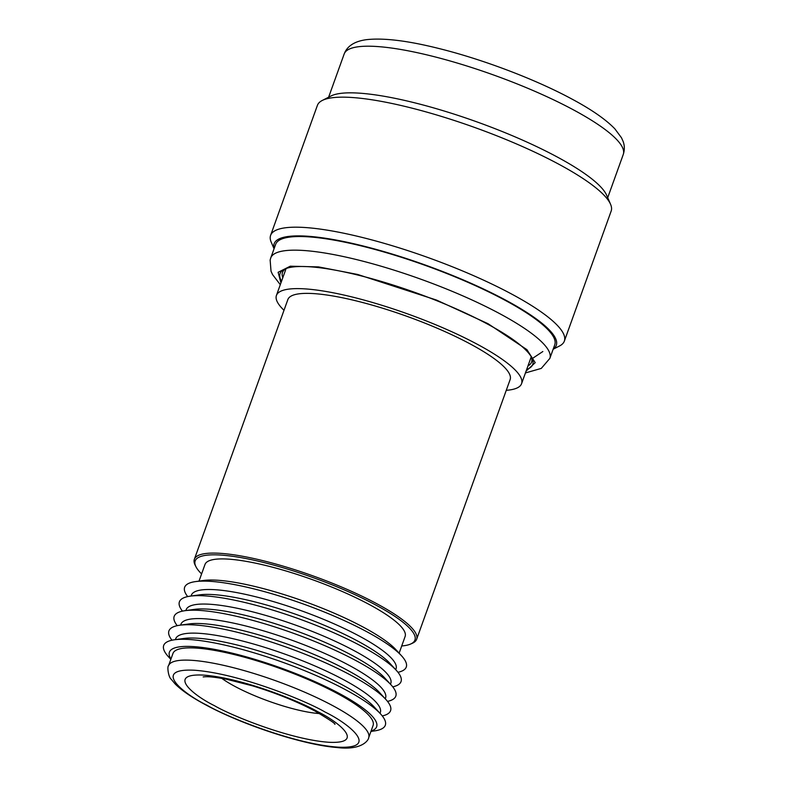 <?xml version="1.0" encoding="UTF-8"?>
<svg xmlns="http://www.w3.org/2000/svg" width="787" height="787" viewBox="0 0 787 787"><rect width="100%" height="100%" fill="white"/><g stroke="black" fill="none" stroke-linecap="round" stroke-linejoin="round"><path stroke-width="1.18" d="M401.527 655.778L396.018 649.767A110.003 22.862 -160.2 0 0 362.728 626.846A110.003 22.862 -160.2 0 0 216.661 580.186A110.003 22.862 -160.2 0 0 203.567 580.481L195.481 581.603A117.775 24.476 19.8 0 1 209.499 581.288A117.775 24.476 19.8 0 1 365.886 631.233A117.775 24.476 19.8 0 1 401.527 655.778A117.775 24.476 19.8 0 1 397.986 672.295M191.074 596.025L191.379 595.188A108.754 22.607 19.8 0 1 253.286 596.172A108.754 22.607 19.8 0 1 358.744 635.778A108.754 22.607 19.8 0 1 396.028 668.871L395.733 669.707M416.628 639.29L510.133 379.58A118.119 24.545 -160.2 0 0 469.632 343.634A118.119 24.545 -160.2 0 0 355.104 300.614A118.119 24.545 -160.2 0 0 287.865 299.552L194.359 559.272A118.119 24.545 19.8 0 1 261.599 560.334A118.119 24.545 19.8 0 1 376.127 603.354A118.119 24.545 19.8 0 1 416.628 639.29A118.119 24.545 19.8 0 1 412.329 643.284L410.686 644.012A116.791 24.269 19.8 0 1 401.714 645.97M283.999 310.294A130.268 27.073 19.8 0 1 276.424 295.44A130.268 27.073 19.8 0 1 350.589 296.61A130.268 27.073 19.8 0 1 476.902 344.057A130.268 27.073 19.8 0 1 521.565 383.692A130.268 27.073 19.8 0 1 506.267 390.322M201.6 573.92A116.791 24.269 19.8 0 1 195.924 566.689L195.127 565.096A118.119 24.545 19.8 0 1 194.359 559.272M195.924 566.689A116.791 24.269 19.8 0 1 251.083 559.587A116.791 24.269 19.8 0 1 374.897 604.534A116.791 24.269 19.8 0 1 410.686 644.012M399.127 653.161L405.108 636.526A106.343 22.105 -160.2 0 0 368.65 604.17A106.343 22.105 -160.2 0 0 265.534 565.43A106.343 22.105 -160.2 0 0 204.994 564.476L199.013 581.111M187.69 596.585A117.775 24.476 19.8 0 1 195.481 581.603M182.456 611.125A117.775 24.476 19.8 0 1 190.247 596.143L199.632 594.844A108.754 22.607 19.8 0 1 356.983 640.677A108.754 22.607 19.8 0 1 389.89 663.343L396.294 670.317A117.775 24.476 19.8 0 1 392.743 686.835M190.247 596.143A117.775 24.476 19.8 0 1 360.653 645.773A117.775 24.476 19.8 0 1 396.294 670.317M185.84 610.564L186.145 609.728A108.754 22.607 19.8 0 1 248.053 610.712A108.754 22.607 19.8 0 1 353.511 650.328A108.754 22.607 19.8 0 1 390.795 683.411L390.49 684.247M177.223 625.665A117.775 24.476 19.8 0 1 185.014 610.682L194.399 609.384A108.754 22.607 19.8 0 1 351.75 655.217A108.754 22.607 19.8 0 1 384.656 677.882L391.06 684.857A117.775 24.476 19.8 0 1 387.509 701.384M185.014 610.682A117.775 24.476 19.8 0 1 355.419 660.313A117.775 24.476 19.8 0 1 391.06 684.857M180.607 625.104L180.902 624.278A108.754 22.607 19.8 0 1 242.819 625.252A108.754 22.607 19.8 0 1 348.277 664.867A108.754 22.607 19.8 0 1 385.561 697.951L385.256 698.787M171.979 640.215A117.775 24.476 19.8 0 1 179.78 625.222L189.155 623.924A108.754 22.607 19.8 0 1 346.506 669.757A108.754 22.607 19.8 0 1 379.423 692.422L385.827 699.407A117.775 24.476 19.8 0 1 382.275 715.924M179.78 625.222A117.775 24.476 19.8 0 1 350.185 674.852A117.775 24.476 19.8 0 1 385.827 699.407M175.373 639.644L175.668 638.818A108.754 22.607 19.8 0 1 237.585 639.792A108.754 22.607 19.8 0 1 343.034 679.407A108.754 22.607 19.8 0 1 380.328 712.491L380.023 713.327M170.828 659.378L168.251 656.525A117.775 24.476 19.8 0 1 174.547 639.762L183.922 638.464A108.754 22.607 19.8 0 1 341.273 684.297A108.754 22.607 19.8 0 1 374.189 706.962L380.583 713.947A117.775 24.476 19.8 0 1 374.76 730.867L370.943 731.428M174.547 639.762A117.775 24.476 19.8 0 1 344.942 689.402A117.775 24.476 19.8 0 1 380.583 713.947M170.956 659.024A110.121 22.882 19.8 0 1 219.957 650.426A110.121 22.882 19.8 0 1 338.882 693.258A110.121 22.882 19.8 0 1 371.07 731.074M373.087 725.486A106.343 22.105 -160.2 0 0 336.62 693.131A106.343 22.105 -160.2 0 0 233.513 654.391A106.343 22.105 -160.2 0 0 172.973 653.436L168.566 665.674A106.343 22.105 19.8 0 1 229.106 666.628A106.343 22.105 19.8 0 1 332.222 705.359A106.343 22.105 19.8 0 1 368.68 737.714L373.087 725.486M274.112 248.603A149.943 31.165 19.8 0 1 350.058 242.898A149.943 31.165 19.8 0 1 504.88 299.699A149.943 31.165 19.8 0 1 553.202 349.084M274.053 248.761L271.22 242.18A156.101 32.444 19.8 0 1 270.61 235.362A156.101 32.444 19.8 0 1 303.556 227.423A156.101 32.444 19.8 0 1 510.832 293.62A156.101 32.444 19.8 0 1 564.348 341.115A156.101 32.444 19.8 0 1 559.527 345.975L553.143 349.241M564.348 341.115L611.165 211.083A156.101 32.444 -160.2 0 0 610.555 204.266A156.101 32.444 -160.2 0 0 557.639 163.588A156.101 32.444 -160.2 0 0 350.372 97.391A156.101 32.444 -160.2 0 0 322.237 100.47A156.101 32.444 -160.2 0 0 317.417 105.33L270.61 235.362M610.555 204.266L606.659 195.265A149.264 31.018 -160.2 0 0 556.075 156.367A149.264 31.018 -160.2 0 0 357.878 93.063A149.264 31.018 -160.2 0 0 330.973 96.004L322.237 100.47M503.906 299.65A148.31 30.821 -160.2 0 0 306.979 236.749A148.31 30.821 -160.2 0 0 275.666 244.295L270.758 257.92A148.31 30.821 19.8 0 1 302.07 250.384A148.31 30.821 19.8 0 1 498.997 313.275A148.31 30.821 19.8 0 1 549.847 358.4L554.756 344.775A148.31 30.821 -160.2 0 0 503.906 299.65M526.69 369.477A134.262 27.899 -160.2 0 0 531.845 357.859A134.262 27.899 -160.2 0 0 486.691 323.634A134.262 27.899 -160.2 0 0 308.425 266.695A134.262 27.899 -160.2 0 0 284.973 268.977A134.262 27.899 -160.2 0 0 281.539 281.225M286.212 268.485A132.364 27.506 -160.2 0 0 282.494 272.42A132.364 27.506 -160.2 0 0 282.808 277.703M527.949 365.955A132.364 27.506 -160.2 0 0 531.569 362.089A132.364 27.506 -160.2 0 0 531.205 356.688M207.05 705.28C183.597 693.888 151.311 668.222 194.045 670.209C238.736 673.259 306.458 700.971 325.159 712.087C348.611 723.479 380.898 749.155 338.174 747.158C293.472 744.108 225.761 716.396 207.05 705.28M317.692 711.664C301.352 701.955 242.199 677.735 203.154 675.079C165.831 673.338 194.035 695.757 214.517 705.713C230.857 715.422 290.019 739.632 329.055 742.289C366.378 744.04 338.174 721.61 317.692 711.664M319.561 713.573A63.865 13.271 19.8 0 1 235.106 686.51A63.865 13.271 19.8 0 1 221.806 678.374M344.185 53.959L345.07 51.922C348.631 45.095 355.881 41.003 366.831 39.625C384.036 37.786 408.128 40.767 439.116 48.558C482.618 59.34 534.747 79.084 570.929 98.523C590.919 109.127 605.567 119.231 614.863 128.842L621.474 137.755L623.068 141.316C624.662 145.447 624.73 149.825 623.274 154.439A148.31 30.821 -160.2 0 0 572.424 109.314A148.31 30.821 -160.2 0 0 375.497 46.423A148.31 30.821 -160.2 0 0 344.185 53.959L328.622 97.204M280.949 282.867L278.116 272.292L290.305 266.193L318.528 266.901L357.701 274.476L436.451 300.044L488.058 323.713L526.926 349.664L535.209 362.65L526.09 371.12M276.424 295.44L286.104 268.544M521.565 383.692L531.255 356.796M168.566 665.674C166.972 666.422 168.408 677.154 171.173 679.22L175.226 684.041C181.895 690.652 192.146 697.626 205.987 704.995C243.399 725.26 304.028 745.063 336.964 747.512C362.158 750.68 368.66 739.928 368.68 737.714M203.164 676.918L205.053 676.751C209.293 676.525 216.386 677.341 226.322 679.211L252.43 685.811C275.755 692.944 296.463 701.276 314.564 710.809C329.182 719.456 335.941 723.961 334.849 724.325L334.839 724.315M623.274 154.439L607.712 197.685M270.758 257.92L270.138 260.064L271.023 271.2L272.538 274.565L280.3 284.687M525.441 372.94L541.279 368.405L549.847 358.4M542.833 351.533L533.015 358.065"/></g></svg>
